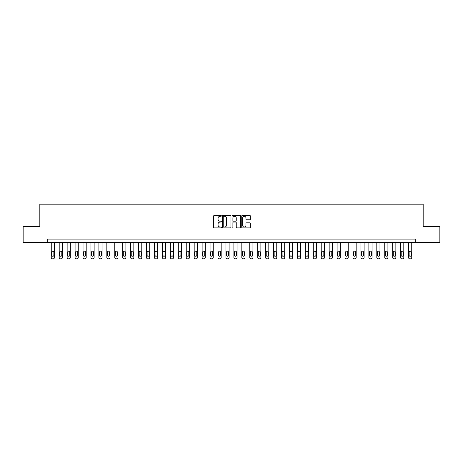 <?xml version="1.0" encoding="UTF-8"?>
<svg xmlns="http://www.w3.org/2000/svg" width="463" height="463" viewBox="0 0 463 463"><rect width="100%" height="100%" fill="white"/><g stroke="black" fill="none" stroke-linecap="round" stroke-linejoin="round"><path stroke-width="0.69" d="M221.337 215.856A0.434 0.434 0 0 0 220.903 215.417L214.276 215.417A0.625 0.625 0 0 0 213.651 216.042L213.651 227.264A0.625 0.625 0 0 0 214.276 227.889L220.903 227.889A0.434 0.434 0 0 0 221.337 227.455A0.434 0.434 0 0 0 220.903 227.015L220.041 227.015A1.997 1.997 0 0 1 218.05 225.024L218.05 224.086A1.997 1.997 0 0 1 220.041 222.09L220.903 222.09A0.434 0.434 0 0 0 221.337 221.655A0.434 0.434 0 0 0 220.903 221.216L220.041 221.216A1.997 1.997 0 0 1 218.05 219.225L218.05 218.287A1.997 1.997 0 0 1 220.041 216.29L220.903 216.29A0.434 0.434 0 0 0 221.337 215.856M249.719 219.815A0.625 0.625 0 0 0 250.344 219.19L250.344 216.042A0.625 0.625 0 0 0 249.719 215.417L242.363 215.417A0.625 0.625 0 0 0 241.744 216.042L241.744 227.264A0.625 0.625 0 0 0 242.363 227.889L249.719 227.889A0.625 0.625 0 0 0 250.344 227.264L250.344 223.461A0.625 0.625 0 0 0 249.719 222.836L246.571 222.836A0.625 0.625 0 0 0 245.951 223.461L245.951 225.348A1.667 1.667 0 0 1 244.285 227.015A1.667 1.667 0 0 1 242.612 225.348L242.612 217.957A1.667 1.667 0 0 1 244.285 216.29A1.667 1.667 0 0 1 245.951 217.957L245.951 219.19A0.625 0.625 0 0 0 246.571 219.815L249.719 219.815M47.764 242.299L23.15 242.299L23.15 226.419L39.824 226.419L39.824 204.183L423.176 204.183L423.176 226.419L439.85 226.419L439.85 242.299L415.236 242.299L415.236 239.122L47.764 239.122L47.764 242.299L415.236 242.299M230.956 216.042A0.625 0.625 0 0 0 230.331 215.417L222.975 215.417A0.625 0.625 0 0 0 222.35 216.042L222.35 227.264A0.625 0.625 0 0 0 222.975 227.889L230.331 227.889A0.625 0.625 0 0 0 230.956 227.264L230.956 216.042M232.669 215.417L240.025 215.417A0.625 0.625 0 0 1 240.65 216.042L240.65 227.264A0.625 0.625 0 0 1 240.025 227.889L236.877 227.889A0.625 0.625 0 0 1 236.252 227.264L236.252 222.715A0.625 0.625 0 0 0 235.632 222.09L233.543 222.09A0.625 0.625 0 0 0 232.918 222.715L232.918 227.455A0.434 0.434 0 0 1 232.484 227.889A0.434 0.434 0 0 1 232.044 227.455L232.044 216.042A0.625 0.625 0 0 1 232.669 215.417M223.658 216.29A0.434 0.434 0 0 0 223.224 216.73L223.224 226.581A0.434 0.434 0 0 0 223.658 227.015L224.561 227.015A1.997 1.997 0 0 0 226.557 225.024L226.557 218.287A1.997 1.997 0 0 0 224.561 216.29L223.658 216.29M236.252 217.992A1.667 1.667 0 0 0 234.585 216.325A1.667 1.667 0 0 0 232.918 217.992L232.918 220.596A0.625 0.625 0 0 0 233.543 221.216L235.632 221.216A0.625 0.625 0 0 0 236.252 220.596L236.252 217.992M54.431 242.299L54.431 257.544A1.273 1.273 0 0 1 53.164 258.817L52.527 258.817A1.273 1.273 0 0 1 51.26 257.544L51.26 242.299M53.864 255.258L53.864 252.208A1.019 1.019 0 0 0 52.846 251.189A1.019 1.019 0 0 0 51.827 252.208L51.827 255.258A1.019 1.019 0 0 0 52.846 256.271A1.019 1.019 0 0 0 53.864 255.258M62.372 242.299L62.372 257.544A1.273 1.273 0 0 1 61.104 258.817L60.468 258.817A1.273 1.273 0 0 1 59.2 257.544L59.2 242.299M61.805 255.258L61.805 252.208A1.019 1.019 0 0 0 60.786 251.189A1.019 1.019 0 0 0 59.768 252.208L59.768 255.258A1.019 1.019 0 0 0 60.786 256.271A1.019 1.019 0 0 0 61.805 255.258M70.312 242.299L70.312 257.544A1.273 1.273 0 0 1 69.045 258.817L68.408 258.817A1.273 1.273 0 0 1 67.141 257.544L67.141 242.299M69.745 255.258L69.745 252.208A1.019 1.019 0 0 0 68.727 251.189A1.019 1.019 0 0 0 67.708 252.208L67.708 255.258A1.019 1.019 0 0 0 68.727 256.271A1.019 1.019 0 0 0 69.745 255.258M78.253 242.299L78.253 257.544A1.273 1.273 0 0 1 76.985 258.817L76.349 258.817A1.273 1.273 0 0 1 75.081 257.544L75.081 242.299M77.686 255.258L77.686 252.208A1.019 1.019 0 0 0 76.667 251.189A1.019 1.019 0 0 0 75.648 252.208L75.648 255.258A1.019 1.019 0 0 0 76.667 256.271A1.019 1.019 0 0 0 77.686 255.258M86.193 242.299L86.193 257.544A1.273 1.273 0 0 1 84.926 258.817L84.289 258.817A1.273 1.273 0 0 1 83.022 257.544L83.022 242.299M85.626 255.258L85.626 252.208A1.019 1.019 0 0 0 84.607 251.189A1.019 1.019 0 0 0 83.589 252.208L83.589 255.258A1.019 1.019 0 0 0 84.607 256.271A1.019 1.019 0 0 0 85.626 255.258M94.134 242.299L94.134 257.544A1.273 1.273 0 0 1 92.866 258.817L92.23 258.817A1.273 1.273 0 0 1 90.956 257.544L90.956 242.299M93.561 255.258L93.561 252.208A1.019 1.019 0 0 0 92.548 251.189A1.019 1.019 0 0 0 91.529 252.208L91.529 255.258A1.019 1.019 0 0 0 92.548 256.271A1.019 1.019 0 0 0 93.561 255.258M102.074 242.299L102.074 257.544A1.273 1.273 0 0 1 100.807 258.817L100.17 258.817A1.273 1.273 0 0 1 98.897 257.544L98.897 242.299M101.501 255.258L101.501 252.208A1.019 1.019 0 0 0 100.488 251.189A1.019 1.019 0 0 0 99.47 252.208L99.47 255.258A1.019 1.019 0 0 0 100.488 256.271A1.019 1.019 0 0 0 101.501 255.258M110.015 242.299L110.015 257.544A1.273 1.273 0 0 1 108.747 258.817L108.111 258.817A1.273 1.273 0 0 1 106.837 257.544L106.837 242.299M109.442 255.258L109.442 252.208A1.019 1.019 0 0 0 108.429 251.189A1.019 1.019 0 0 0 107.41 252.208L107.41 255.258A1.019 1.019 0 0 0 108.429 256.271A1.019 1.019 0 0 0 109.442 255.258M117.955 242.299L117.955 257.544A1.273 1.273 0 0 1 116.688 258.817L116.051 258.817A1.273 1.273 0 0 1 114.778 257.544L114.778 242.299M117.382 255.258L117.382 252.208A1.019 1.019 0 0 0 116.369 251.189A1.019 1.019 0 0 0 115.351 252.208L115.351 255.258A1.019 1.019 0 0 0 116.369 256.271A1.019 1.019 0 0 0 117.382 255.258M125.895 242.299L125.895 257.544A1.273 1.273 0 0 1 124.628 258.817L123.991 258.817A1.273 1.273 0 0 1 122.718 257.544L122.718 242.299M125.323 255.258L125.323 252.208A1.019 1.019 0 0 0 124.31 251.189A1.019 1.019 0 0 0 123.291 252.208L123.291 255.258A1.019 1.019 0 0 0 124.31 256.271A1.019 1.019 0 0 0 125.323 255.258M133.836 242.299L133.836 257.544A1.273 1.273 0 0 1 132.563 258.817L131.932 258.817A1.273 1.273 0 0 1 130.659 257.544L130.659 242.299M133.263 255.258L133.263 252.208A1.019 1.019 0 0 0 132.25 251.189A1.019 1.019 0 0 0 131.232 252.208L131.232 255.258A1.019 1.019 0 0 0 132.25 256.271A1.019 1.019 0 0 0 133.263 255.258M141.776 242.299L141.776 257.544A1.273 1.273 0 0 1 140.503 258.817L139.872 258.817A1.273 1.273 0 0 1 138.599 257.544L138.599 242.299M141.203 255.258L141.203 252.208A1.019 1.019 0 0 0 140.191 251.189A1.019 1.019 0 0 0 139.172 252.208L139.172 255.258A1.019 1.019 0 0 0 140.191 256.271A1.019 1.019 0 0 0 141.203 255.258M149.717 242.299L149.717 257.544A1.273 1.273 0 0 1 148.444 258.817L147.813 258.817A1.273 1.273 0 0 1 146.54 257.544L146.54 242.299M149.144 255.258L149.144 252.208A1.019 1.019 0 0 0 148.131 251.189A1.019 1.019 0 0 0 147.112 252.208L147.112 255.258A1.019 1.019 0 0 0 148.131 256.271A1.019 1.019 0 0 0 149.144 255.258M157.657 242.299L157.657 257.544A1.273 1.273 0 0 1 156.384 258.817L155.753 258.817A1.273 1.273 0 0 1 154.48 257.544L154.48 242.299M157.084 255.258L157.084 252.208A1.019 1.019 0 0 0 156.066 251.189A1.019 1.019 0 0 0 155.053 252.208L155.053 255.258A1.019 1.019 0 0 0 156.066 256.271A1.019 1.019 0 0 0 157.084 255.258M165.598 242.299L165.598 257.544A1.273 1.273 0 0 1 164.324 258.817L163.694 258.817A1.273 1.273 0 0 1 162.42 257.544L162.42 242.299M165.025 255.258L165.025 252.208A1.019 1.019 0 0 0 164.006 251.189A1.019 1.019 0 0 0 162.993 252.208L162.993 255.258A1.019 1.019 0 0 0 164.006 256.271A1.019 1.019 0 0 0 165.025 255.258M173.538 242.299L173.538 257.544A1.273 1.273 0 0 1 172.265 258.817L171.628 258.817A1.273 1.273 0 0 1 170.361 257.544L170.361 242.299M172.965 255.258L172.965 252.208A1.019 1.019 0 0 0 171.947 251.189A1.019 1.019 0 0 0 170.934 252.208L170.934 255.258A1.019 1.019 0 0 0 171.947 256.271A1.019 1.019 0 0 0 172.965 255.258M181.479 242.299L181.479 257.544A1.273 1.273 0 0 1 180.205 258.817L179.569 258.817A1.273 1.273 0 0 1 178.301 257.544L178.301 242.299M180.906 255.258L180.906 252.208A1.019 1.019 0 0 0 179.887 251.189A1.019 1.019 0 0 0 178.874 252.208L178.874 255.258A1.019 1.019 0 0 0 179.887 256.271A1.019 1.019 0 0 0 180.906 255.258M189.419 242.299L189.419 257.544A1.273 1.273 0 0 1 188.146 258.817L187.509 258.817A1.273 1.273 0 0 1 186.242 257.544L186.242 242.299M188.846 255.258L188.846 252.208A1.019 1.019 0 0 0 187.828 251.189A1.019 1.019 0 0 0 186.815 252.208L186.815 255.258A1.019 1.019 0 0 0 187.828 256.271A1.019 1.019 0 0 0 188.846 255.258M197.36 242.299L197.36 257.544A1.273 1.273 0 0 1 196.086 258.817L195.45 258.817A1.273 1.273 0 0 1 194.182 257.544L194.182 242.299M196.787 255.258L196.787 252.208A1.019 1.019 0 0 0 195.768 251.189A1.019 1.019 0 0 0 194.755 252.208L194.755 255.258A1.019 1.019 0 0 0 195.768 256.271A1.019 1.019 0 0 0 196.787 255.258M205.3 242.299L205.3 257.544A1.273 1.273 0 0 1 204.027 258.817L203.39 258.817A1.273 1.273 0 0 1 202.123 257.544L202.123 242.299M204.727 255.258L204.727 252.208A1.019 1.019 0 0 0 203.708 251.189A1.019 1.019 0 0 0 202.696 252.208L202.696 255.258A1.019 1.019 0 0 0 203.708 256.271A1.019 1.019 0 0 0 204.727 255.258M213.24 242.299L213.24 257.544A1.273 1.273 0 0 1 211.967 258.817L211.331 258.817A1.273 1.273 0 0 1 210.063 257.544L210.063 242.299M212.667 255.258L212.667 252.208A1.019 1.019 0 0 0 211.649 251.189A1.019 1.019 0 0 0 210.636 252.208L210.636 255.258A1.019 1.019 0 0 0 211.649 256.271A1.019 1.019 0 0 0 212.667 255.258M221.175 242.299L221.175 257.544A1.273 1.273 0 0 1 219.908 258.817L219.271 258.817A1.273 1.273 0 0 1 218.004 257.544L218.004 242.299M220.608 255.258L220.608 252.208A1.019 1.019 0 0 0 219.589 251.189A1.019 1.019 0 0 0 218.571 252.208L218.571 255.258A1.019 1.019 0 0 0 219.589 256.271A1.019 1.019 0 0 0 220.608 255.258M229.116 242.299L229.116 257.544A1.273 1.273 0 0 1 227.848 258.817L227.211 258.817A1.273 1.273 0 0 1 225.944 257.544L225.944 242.299M228.548 255.258L228.548 252.208A1.019 1.019 0 0 0 227.53 251.189A1.019 1.019 0 0 0 226.511 252.208L226.511 255.258A1.019 1.019 0 0 0 227.53 256.271A1.019 1.019 0 0 0 228.548 255.258M237.056 242.299L237.056 257.544A1.273 1.273 0 0 1 235.789 258.817L235.152 258.817A1.273 1.273 0 0 1 233.884 257.544L233.884 242.299M236.489 255.258L236.489 252.208A1.019 1.019 0 0 0 235.47 251.189A1.019 1.019 0 0 0 234.452 252.208L234.452 255.258A1.019 1.019 0 0 0 235.47 256.271A1.019 1.019 0 0 0 236.489 255.258M244.996 242.299L244.996 257.544A1.273 1.273 0 0 1 243.729 258.817L243.092 258.817A1.273 1.273 0 0 1 241.825 257.544L241.825 242.299M244.429 255.258L244.429 252.208A1.019 1.019 0 0 0 243.411 251.189A1.019 1.019 0 0 0 242.392 252.208L242.392 255.258A1.019 1.019 0 0 0 243.411 256.271A1.019 1.019 0 0 0 244.429 255.258M252.937 242.299L252.937 257.544A1.273 1.273 0 0 1 251.669 258.817L251.033 258.817A1.273 1.273 0 0 1 249.76 257.544L249.76 242.299M252.364 255.258L252.364 252.208A1.019 1.019 0 0 0 251.351 251.189A1.019 1.019 0 0 0 250.333 252.208L250.333 255.258A1.019 1.019 0 0 0 251.351 256.271A1.019 1.019 0 0 0 252.364 255.258M260.877 242.299L260.877 257.544A1.273 1.273 0 0 1 259.61 258.817L258.973 258.817A1.273 1.273 0 0 1 257.7 257.544L257.7 242.299M260.304 255.258L260.304 252.208A1.019 1.019 0 0 0 259.292 251.189A1.019 1.019 0 0 0 258.273 252.208L258.273 255.258A1.019 1.019 0 0 0 259.292 256.271A1.019 1.019 0 0 0 260.304 255.258M268.818 242.299L268.818 257.544A1.273 1.273 0 0 1 267.55 258.817L266.914 258.817A1.273 1.273 0 0 1 265.64 257.544L265.64 242.299M268.245 255.258L268.245 252.208A1.019 1.019 0 0 0 267.232 251.189A1.019 1.019 0 0 0 266.213 252.208L266.213 255.258A1.019 1.019 0 0 0 267.232 256.271A1.019 1.019 0 0 0 268.245 255.258M276.758 242.299L276.758 257.544A1.273 1.273 0 0 1 275.491 258.817L274.854 258.817A1.273 1.273 0 0 1 273.581 257.544L273.581 242.299M276.185 255.258L276.185 252.208A1.019 1.019 0 0 0 275.172 251.189A1.019 1.019 0 0 0 274.154 252.208L274.154 255.258A1.019 1.019 0 0 0 275.172 256.271A1.019 1.019 0 0 0 276.185 255.258M284.699 242.299L284.699 257.544A1.273 1.273 0 0 1 283.431 258.817L282.795 258.817A1.273 1.273 0 0 1 281.521 257.544L281.521 242.299M284.126 255.258L284.126 252.208A1.019 1.019 0 0 0 283.113 251.189A1.019 1.019 0 0 0 282.094 252.208L282.094 255.258A1.019 1.019 0 0 0 283.113 256.271A1.019 1.019 0 0 0 284.126 255.258M292.639 242.299L292.639 257.544A1.273 1.273 0 0 1 291.372 258.817L290.735 258.817A1.273 1.273 0 0 1 289.462 257.544L289.462 242.299M292.066 255.258L292.066 252.208A1.019 1.019 0 0 0 291.053 251.189A1.019 1.019 0 0 0 290.035 252.208L290.035 255.258A1.019 1.019 0 0 0 291.053 256.271A1.019 1.019 0 0 0 292.066 255.258M300.58 242.299L300.58 257.544A1.273 1.273 0 0 1 299.306 258.817L298.676 258.817A1.273 1.273 0 0 1 297.402 257.544L297.402 242.299M300.007 255.258L300.007 252.208A1.019 1.019 0 0 0 298.994 251.189A1.019 1.019 0 0 0 297.975 252.208L297.975 255.258A1.019 1.019 0 0 0 298.994 256.271A1.019 1.019 0 0 0 300.007 255.258M308.52 242.299L308.52 257.544A1.273 1.273 0 0 1 307.247 258.817L306.616 258.817A1.273 1.273 0 0 1 305.343 257.544L305.343 242.299M307.947 255.258L307.947 252.208A1.019 1.019 0 0 0 306.934 251.189A1.019 1.019 0 0 0 305.916 252.208L305.916 255.258A1.019 1.019 0 0 0 306.934 256.271A1.019 1.019 0 0 0 307.947 255.258M316.46 242.299L316.46 257.544A1.273 1.273 0 0 1 315.187 258.817L314.556 258.817A1.273 1.273 0 0 1 313.283 257.544L313.283 242.299M315.888 255.258L315.888 252.208A1.019 1.019 0 0 0 314.869 251.189A1.019 1.019 0 0 0 313.856 252.208L313.856 255.258A1.019 1.019 0 0 0 314.869 256.271A1.019 1.019 0 0 0 315.888 255.258M324.401 242.299L324.401 257.544A1.273 1.273 0 0 1 323.128 258.817L322.497 258.817A1.273 1.273 0 0 1 321.224 257.544L321.224 242.299M323.828 255.258L323.828 252.208A1.019 1.019 0 0 0 322.809 251.189A1.019 1.019 0 0 0 321.797 252.208L321.797 255.258A1.019 1.019 0 0 0 322.809 256.271A1.019 1.019 0 0 0 323.828 255.258M332.341 242.299L332.341 257.544A1.273 1.273 0 0 1 331.068 258.817L330.437 258.817A1.273 1.273 0 0 1 329.164 257.544L329.164 242.299M331.768 255.258L331.768 252.208A1.019 1.019 0 0 0 330.75 251.189A1.019 1.019 0 0 0 329.737 252.208L329.737 255.258A1.019 1.019 0 0 0 330.75 256.271A1.019 1.019 0 0 0 331.768 255.258M340.282 242.299L340.282 257.544A1.273 1.273 0 0 1 339.009 258.817L338.372 258.817A1.273 1.273 0 0 1 337.105 257.544L337.105 242.299M339.709 255.258L339.709 252.208A1.019 1.019 0 0 0 338.69 251.189A1.019 1.019 0 0 0 337.677 252.208L337.677 255.258A1.019 1.019 0 0 0 338.69 256.271A1.019 1.019 0 0 0 339.709 255.258M348.222 242.299L348.222 257.544A1.273 1.273 0 0 1 346.949 258.817L346.312 258.817A1.273 1.273 0 0 1 345.045 257.544L345.045 242.299M347.649 255.258L347.649 252.208A1.019 1.019 0 0 0 346.631 251.189A1.019 1.019 0 0 0 345.618 252.208L345.618 255.258A1.019 1.019 0 0 0 346.631 256.271A1.019 1.019 0 0 0 347.649 255.258M356.163 242.299L356.163 257.544A1.273 1.273 0 0 1 354.889 258.817L354.253 258.817A1.273 1.273 0 0 1 352.985 257.544L352.985 242.299M355.59 255.258L355.59 252.208A1.019 1.019 0 0 0 354.571 251.189A1.019 1.019 0 0 0 353.558 252.208L353.558 255.258A1.019 1.019 0 0 0 354.571 256.271A1.019 1.019 0 0 0 355.59 255.258M364.103 242.299L364.103 257.544A1.273 1.273 0 0 1 362.83 258.817L362.193 258.817A1.273 1.273 0 0 1 360.926 257.544L360.926 242.299M363.53 255.258L363.53 252.208A1.019 1.019 0 0 0 362.512 251.189A1.019 1.019 0 0 0 361.499 252.208L361.499 255.258A1.019 1.019 0 0 0 362.512 256.271A1.019 1.019 0 0 0 363.53 255.258M372.044 242.299L372.044 257.544A1.273 1.273 0 0 1 370.77 258.817L370.134 258.817A1.273 1.273 0 0 1 368.866 257.544L368.866 242.299M371.471 255.258L371.471 252.208A1.019 1.019 0 0 0 370.452 251.189A1.019 1.019 0 0 0 369.439 252.208L369.439 255.258A1.019 1.019 0 0 0 370.452 256.271A1.019 1.019 0 0 0 371.471 255.258M379.978 242.299L379.978 257.544A1.273 1.273 0 0 1 378.711 258.817L378.074 258.817A1.273 1.273 0 0 1 376.807 257.544L376.807 242.299M379.411 255.258L379.411 252.208A1.019 1.019 0 0 0 378.393 251.189A1.019 1.019 0 0 0 377.374 252.208L377.374 255.258A1.019 1.019 0 0 0 378.393 256.271A1.019 1.019 0 0 0 379.411 255.258M387.919 242.299L387.919 257.544A1.273 1.273 0 0 1 386.651 258.817L386.015 258.817A1.273 1.273 0 0 1 384.747 257.544L384.747 242.299M387.352 255.258L387.352 252.208A1.019 1.019 0 0 0 386.333 251.189A1.019 1.019 0 0 0 385.314 252.208L385.314 255.258A1.019 1.019 0 0 0 386.333 256.271A1.019 1.019 0 0 0 387.352 255.258M395.859 242.299L395.859 257.544A1.273 1.273 0 0 1 394.592 258.817L393.955 258.817A1.273 1.273 0 0 1 392.688 257.544L392.688 242.299M395.292 255.258L395.292 252.208A1.019 1.019 0 0 0 394.273 251.189A1.019 1.019 0 0 0 393.255 252.208L393.255 255.258A1.019 1.019 0 0 0 394.273 256.271A1.019 1.019 0 0 0 395.292 255.258M403.8 242.299L403.8 257.544A1.273 1.273 0 0 1 402.532 258.817L401.896 258.817A1.273 1.273 0 0 1 400.628 257.544L400.628 242.299M403.232 255.258L403.232 252.208A1.019 1.019 0 0 0 402.214 251.189A1.019 1.019 0 0 0 401.195 252.208L401.195 255.258A1.019 1.019 0 0 0 402.214 256.271A1.019 1.019 0 0 0 403.232 255.258M411.74 242.299L411.74 257.544A1.273 1.273 0 0 1 410.473 258.817L409.836 258.817A1.273 1.273 0 0 1 408.569 257.544L408.569 242.299M411.173 255.258L411.173 252.208A1.019 1.019 0 0 0 410.154 251.189A1.019 1.019 0 0 0 409.136 252.208L409.136 255.258A1.019 1.019 0 0 0 410.154 256.271A1.019 1.019 0 0 0 411.173 255.258"/></g></svg>
